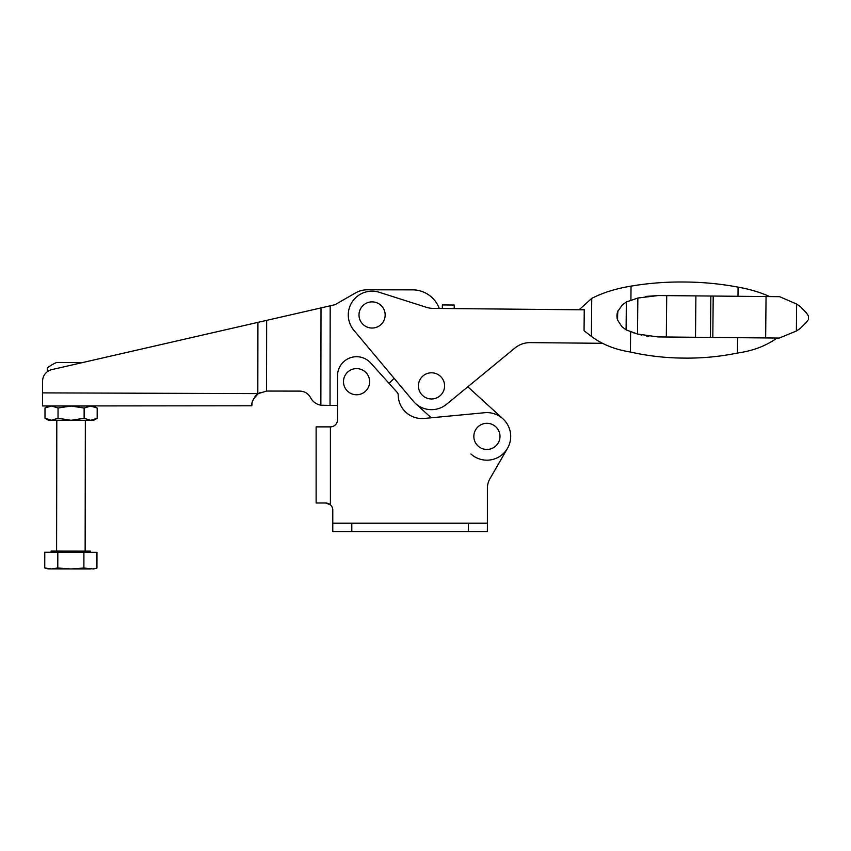 <?xml version="1.0" encoding="UTF-8"?>
<svg xmlns="http://www.w3.org/2000/svg" width="851" height="851" viewBox="0 0 851 851"><rect width="100%" height="100%" fill="white"/><g stroke="black" fill="none" stroke-linecap="round" stroke-linejoin="round"><path stroke-width="1.28" d="M329.337 504.015L328.156 503.452M326.901 503.101L325.869 502.994M487.389 523.205L487.389 488.24A19.03 19.03 0 0 1 489.942 478.719L507.515 448.286A23.785 23.785 0 0 0 484.666 412.714L424.224 418.447A23.785 23.785 0 0 1 398.194 394.768L398.194 394.896A3.564 3.564 0 0 0 397.279 392.513L370.706 363.005A19.03 19.03 0 0 0 337.539 375.738L337.539 419.734A7.138 7.138 0 0 1 330.401 426.872L316.125 426.872L316.125 502.994L325.646 502.994L330.401 504.803A7.138 7.138 0 0 1 332.784 510.121L332.784 523.205L487.389 523.205L487.389 531.535L332.784 531.535L332.784 523.205M316.125 426.872L316.125 502.994M329.263 503.983L328.029 503.398M327.582 503.26L325.646 502.994M470.89 453.966A23.785 23.785 0 0 0 507.515 448.286L489.942 478.719A19.03 19.03 0 0 0 487.389 488.24M398.194 394.896L398.194 394.768A23.785 23.785 0 0 0 424.224 418.447M397.279 392.513L389.013 383.333L394.151 378.344L413.267 401.161A23.785 23.785 0 0 0 446.615 404.246L514.908 348.038A23.785 23.785 0 0 1 530.247 342.623A23.785 23.785 0 0 0 514.908 348.038M327.997 503.388L330.401 504.803L330.401 426.872A7.138 7.138 0 0 0 337.539 419.734M326.422 503.037L327.369 503.207M260.363 392.439L258.576 393.439M258.13 393.736L257.81 393.97A14.744 14.744 0 0 0 256.513 395.055L254.992 396.715M321.231 307.86L330.188 305.807L330.028 405.427L320.859 405.214C316.221 404.299 312.774 401.768 310.53 397.608C308.211 393.47 304.679 391.3 299.946 391.109L266.544 391.056L258.321 393.609L42.571 392.885L42.55 405.97L251.864 405.778C251.119 402.725 253.268 398.662 258.321 393.609M320.859 405.214L321.008 307.913L51.826 369.611A11.893 11.893 0 0 0 42.593 381.184L42.571 392.885M330.028 405.427L337.539 405.438M439.265 308.456A28.54 28.54 0 0 0 412.554 289.861L367.366 289.787A23.785 23.785 0 0 0 355.463 292.957L335.071 304.69L330.188 305.807M257.81 393.226L257.917 322.369L82.824 362.505L56.698 362.462A38.061 38.061 0 0 0 47.369 367.951L47.358 371.685M257.81 393.97L256.555 395.024M253.758 398.587L252.864 400.47M252.651 401.055L252.321 402.193M252.013 403.757L251.896 404.916M310.53 397.608C308.211 393.47 304.679 391.3 299.946 391.109M584.254 309.828L433.308 308.402A23.785 23.785 0 0 1 426.308 307.275L379.312 292.297A23.785 23.785 0 0 0 353.846 330.241L413.267 401.161M530.247 342.623L602.636 343.304M454.211 308.605L454.243 305.03L442.35 304.924L442.318 308.488M431.383 398.97A13.084 13.084 0 0 1 420.234 379.238A13.084 13.084 0 0 1 442.892 379.45A13.084 13.084 0 0 1 431.383 398.97M371.961 328.039A13.084 13.084 0 0 1 360.813 308.317A13.084 13.084 0 0 1 383.471 308.53A13.084 13.084 0 0 1 371.961 328.039M579.095 309.775L591.743 298.371L591.392 336.411L584.052 330.72L584.254 309.583L579.531 309.785M777.006 338.049L776.772 338.166C765.943 345.942 752.837 350.899 737.455 353.027C720.095 356.633 702.245 358.324 683.885 358.101C665.525 357.973 647.707 355.952 630.421 352.016C615.199 349.644 602.189 344.442 591.392 336.411M737.594 337.677L737.455 353.027M591.743 298.371C602.965 292.648 616.071 288.563 631.038 286.127C648.451 283.17 666.301 281.798 684.598 282.011C702.905 282.138 720.723 283.851 738.072 287.138C749.688 289.17 760.241 292.319 769.73 296.584M645.718 296.425L658.312 295.542L637.846 298.031L637.505 334.039L657.919 336.922L779.218 338.07L796.376 331.018L800.1 328.592L796.376 331.018L796.632 304.052L800.312 306.541L796.632 304.052L779.612 296.68L766.049 296.552L765.655 337.943M626.347 301.988L626.091 329.869L621.932 326.688L617.571 320.072L617.656 311.626L622.134 305.094L626.347 301.988L637.846 298.031M637.505 334.039L626.091 329.869M633.718 332.879L641.75 335.092M646.281 335.954L648.824 336.315M630.612 331.773L630.421 352.016M738.072 287.138L737.987 296.286M631.038 286.127L630.91 300.169M800.312 306.541C811.014 318.189 811.014 318.189 800.312 306.541L806.259 312.689M808.418 319.359L808.45 315.934L806.354 312.817M800.1 328.592C811.024 317.157 811.024 317.157 800.1 328.592L806.195 322.518M806.216 322.497L807.833 320.274M766.049 296.552L713.202 296.052L712.808 337.443M713.202 296.052L710.851 296.031L710.457 337.421M617.656 311.626A14.031 14.031 0 0 0 617.571 320.072M584.254 309.583L579.531 309.541M658.312 295.542L695.895 295.893L695.501 337.273M695.895 295.893L710.851 296.031M666.716 295.616L666.322 337.007M626.517 301.892L622.134 305.094M621.932 326.688L626.251 329.975M617.932 310.838L617.283 318.934M48.06 371.196L47.358 371.196M84.121 418.288L90.642 420.32L97.163 418.309L97.184 408.076L90.663 406.044L84.132 408.055L84.121 418.288L71.069 420.288L58.028 418.256L58.049 408.012L51.528 405.991L44.997 407.991L44.986 418.235L51.507 420.256L58.028 418.256M84.132 408.055L71.09 406.023L58.049 408.012M97.163 418.309L93.663 420.33L48.475 420.256L44.986 418.235M90.663 406.044L51.528 405.991M93.355 568.787L95.62 568.383M96.929 568.053L96.961 552.342L44.773 552.256L44.741 567.979L51.273 568.925L57.794 568L70.835 568.957L83.887 568.032L93.429 568.989L96.929 568.053M83.887 568.032L83.909 552.32M85.345 420.309L85.132 551.14M51.124 552.267L51.124 551.086L90.61 551.14L90.61 552.331M57.794 568L57.815 552.278M47.656 568.617L44.741 567.979L48.241 568.915L90.408 568.979M356.569 394.768A13.084 13.084 0 0 1 345.24 375.142A13.084 13.084 0 0 1 367.898 375.142A13.084 13.084 0 0 1 356.569 394.768M486.91 449.466A13.084 13.084 0 0 1 475.581 429.851A13.084 13.084 0 0 1 498.239 429.851A13.084 13.084 0 0 1 486.91 449.466M502.941 418.809L467.816 386.801L502.941 418.809M415.49 403.47L431.191 417.777L415.49 403.47M468.358 523.205L468.358 531.535M351.803 523.205L351.803 531.535M266.661 320.37L266.544 391.056M48.496 405.98L44.997 407.991M93.695 406.055L97.184 408.076M56.804 420.266L56.592 551.086"/></g></svg>
